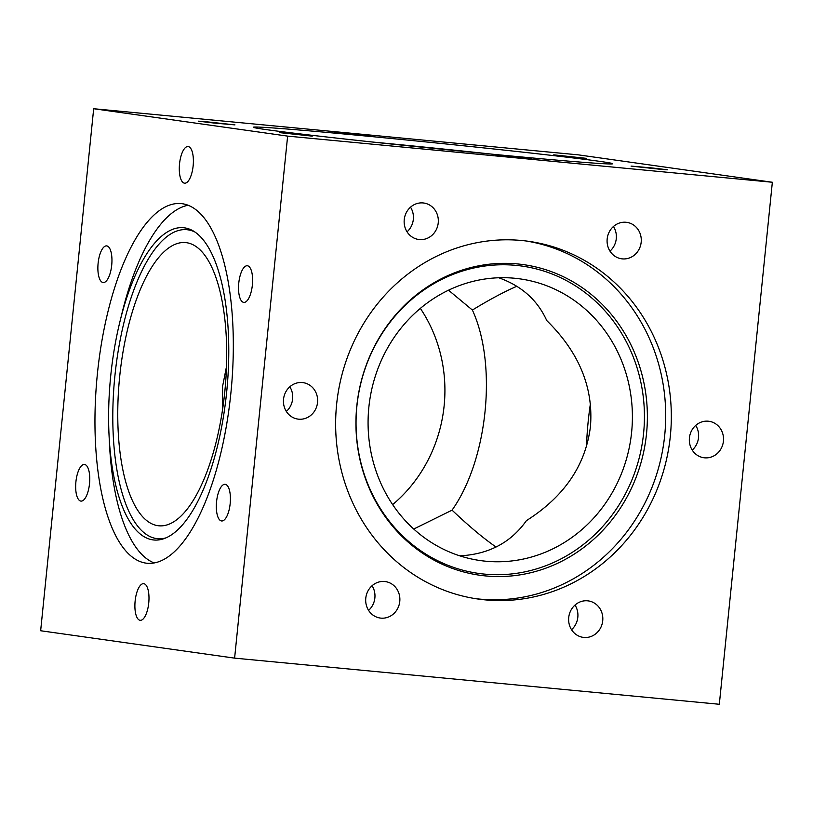 <?xml version="1.0" encoding="UTF-8"?>
<svg xmlns="http://www.w3.org/2000/svg" width="813" height="813" viewBox="0 0 813 813"><rect width="100%" height="100%" fill="white"/><g stroke="black" fill="none" stroke-linecap="round" stroke-linejoin="round"><path stroke-width="1.22" d="M407.039 231.827A18.404 17.073 98 0 0 410.524 207.163M428.126 237.914A18.404 17.073 -82 0 1 418.654 239.479A18.404 17.073 -82 0 1 404.285 224.042A18.404 17.073 -82 0 1 414.345 204.591A18.404 17.073 -82 0 1 423.807 203.026A18.404 17.073 -82 0 1 438.187 218.463A18.404 17.073 -82 0 1 428.126 237.914M609.984 251.146A18.404 17.073 98 0 0 613.469 226.492M614.069 255.617A18.404 17.073 -82 0 1 608.368 233.91A18.404 17.073 -82 0 1 626.752 222.356A18.404 17.073 -82 0 1 634.292 225.526A18.404 17.073 -82 0 1 639.983 247.233A18.404 17.073 -82 0 1 621.599 258.798A18.404 17.073 -82 0 1 614.069 255.617M692.229 450.087A18.404 17.073 98 0 0 698.519 437.618A18.404 17.073 98 0 0 695.715 425.433M689.424 437.892A18.404 17.073 -82 0 1 708.997 421.286A18.404 17.073 -82 0 1 723.428 441.134A18.404 17.073 -82 0 1 703.855 457.739A18.404 17.073 -82 0 1 689.424 437.892M571.529 629.709A18.404 17.073 98 0 0 575.015 605.045M578.836 602.474A18.404 17.073 -82 0 1 588.297 600.909A18.404 17.073 -82 0 1 602.677 616.345A18.404 17.073 -82 0 1 592.616 635.796A18.404 17.073 -82 0 1 583.155 637.362A18.404 17.073 -82 0 1 568.775 621.925A18.404 17.073 -82 0 1 578.836 602.474M368.584 610.38A18.404 17.073 98 0 0 372.069 585.726M392.892 584.771A18.404 17.073 -82 0 1 398.583 606.478A18.404 17.073 -82 0 1 380.21 618.043A18.404 17.073 -82 0 1 372.669 614.862A18.404 17.073 -82 0 1 366.978 593.155A18.404 17.073 -82 0 1 385.352 581.59A18.404 17.073 -82 0 1 392.892 584.771M286.339 411.439A18.404 17.073 98 0 0 292.629 398.98A18.404 17.073 98 0 0 289.824 386.785M317.537 402.496A18.404 17.073 -82 0 1 297.965 419.102A18.404 17.073 -82 0 1 283.534 399.254A18.404 17.073 -82 0 1 303.107 382.649A18.404 17.073 -82 0 1 317.537 402.496M87.672 492.759A18.404 6.86 95.4 0 1 80.965 501.103A18.404 6.86 95.4 0 1 75.904 491.235A18.404 6.86 95.4 0 1 77.753 472.79A18.404 6.86 95.4 0 1 84.461 464.457A18.404 6.86 95.4 0 1 89.521 474.314A18.404 6.86 95.4 0 1 87.672 492.759M148.759 593.663A18.404 6.86 95.4 0 1 140.192 620.309A18.404 6.86 95.4 0 1 135.121 610.309A18.404 6.86 95.4 0 1 143.688 583.673A18.404 6.86 95.4 0 1 148.759 593.663M225.231 484.335A18.404 6.86 95.4 0 1 230.191 503.44A18.404 6.86 95.4 0 1 221.624 520.96A18.404 6.86 95.4 0 1 221.512 520.95A18.404 6.86 95.4 0 1 216.553 501.834A18.404 6.86 95.4 0 1 225.11 484.314A18.404 6.86 95.4 0 1 225.231 484.335M240.607 274.093A18.404 6.86 95.4 0 1 247.315 265.76A18.404 6.86 95.4 0 1 252.376 275.617A18.404 6.86 95.4 0 1 250.526 294.062A18.404 6.86 95.4 0 1 243.829 302.395A18.404 6.86 95.4 0 1 238.768 292.538A18.404 6.86 95.4 0 1 240.607 274.093M179.521 173.189A18.404 6.86 95.4 0 1 188.088 146.543A18.404 6.86 95.4 0 1 193.159 156.543A18.404 6.86 95.4 0 1 184.602 183.189A18.404 6.86 95.4 0 1 179.521 173.189M103.058 282.528A18.404 6.86 95.4 0 1 98.099 263.412A18.404 6.86 95.4 0 1 106.655 245.892A18.404 6.86 95.4 0 1 106.777 245.902A18.404 6.86 95.4 0 1 111.727 265.018A18.404 6.86 95.4 0 1 103.17 282.538A18.404 6.86 95.4 0 1 103.058 282.528M651.985 167.935L667.686 169.815L661.355 169.389L631.061 166.096L651.985 167.935M553.775 154.846L586.478 158.352L553.775 154.846M334.804 132.407L370.118 135.883L334.804 132.407M214.043 123.048L198.342 121.167L204.673 121.584L234.967 124.887L214.043 123.048M312.253 136.137L279.55 132.631L312.253 136.137M531.224 158.576L495.91 155.1L531.224 158.576M493.42 154.307A156.828 2.459 5.8 0 0 374.549 142.224A156.828 2.459 5.8 0 0 372.059 141.98M499.782 154.917A180.638 2.835 -174.2 0 1 253.3 127.235A180.638 2.835 -174.2 0 1 366.246 136.066A180.638 2.835 -174.2 0 1 612.728 163.748A180.638 2.835 -174.2 0 1 499.782 154.917M586.488 446.52A142.234 53.048 95.4 0 1 590.401 403.776M484.558 574.11A155.181 143.972 98 0 0 643.581 433.38A155.181 143.972 98 0 0 515.92 265.363A155.181 143.972 98 0 0 356.897 406.094A155.181 143.972 98 0 0 484.558 574.11M368.858 407.232A142.234 131.95 98 0 0 480.351 560.574A142.234 131.95 98 0 0 630.898 438.187A142.234 131.95 98 0 0 520.127 278.9A142.234 131.95 98 0 0 368.858 407.232M485.808 575.95A156.828 145.497 98 0 0 646.518 433.725A156.828 145.497 98 0 0 517.495 263.93A156.828 145.497 98 0 0 356.795 406.144A156.828 145.497 98 0 0 485.808 575.95M475.412 598.632A180.638 167.58 98 0 0 479.609 599.09A180.638 167.58 98 0 0 664.099 440.585A180.638 167.58 98 0 0 525.92 240.963M521.733 240.506A180.638 167.58 -82 0 1 528.735 241.329A180.638 167.58 -82 0 1 669.912 439.853A180.638 167.58 -82 0 1 485.229 599.882A180.638 167.58 -82 0 1 478.217 599.059A180.638 167.58 -82 0 1 337.049 400.535A180.638 167.58 -82 0 1 521.733 240.506M195.069 232.101A155.181 57.875 -84.6 0 0 187.915 229.825A155.181 57.875 -84.6 0 0 114.877 376.094A155.181 57.875 -84.6 0 0 156.553 538.572A155.181 57.875 -84.6 0 0 165.954 537.871M224.805 391.622A142.234 53.048 -84.6 0 0 185.71 242.599A142.234 53.048 -84.6 0 0 119.43 379.173A142.234 53.048 -84.6 0 0 158.748 525.787A142.234 53.048 -84.6 0 0 224.805 391.622M152.854 539.873A156.828 58.485 -84.6 0 0 164.165 538.582A156.828 58.485 -84.6 0 0 226.929 389.407A156.828 58.485 -84.6 0 0 193.443 231.065A156.828 58.485 -84.6 0 0 184.551 227.853A156.828 58.485 -84.6 0 0 119.846 322.019A156.828 58.485 -84.6 0 0 109.054 435.382A156.828 58.485 -84.6 0 0 152.854 539.873M188.189 205.262A180.638 67.367 -84.6 0 0 121.92 313.533L119.846 322.019M109.054 435.382L109.491 444.101A180.638 67.367 -84.6 0 0 154.145 562.931M182.397 203.738A180.638 67.367 95.4 0 1 231.055 391.338A180.638 67.367 95.4 0 1 147.021 563.246A180.638 67.367 95.4 0 1 145.893 563.114A180.638 67.367 95.4 0 1 97.225 375.525A180.638 67.367 95.4 0 1 181.258 203.606A180.638 67.367 95.4 0 1 182.397 203.738M420.351 308.391A142.234 131.95 -82 0 1 392.649 504.609M498.735 277.772C521.468 285.81 537.474 300.068 546.732 320.546C578.998 352.232 593.571 387.537 590.451 426.429C585.685 465.148 564.344 496.56 526.407 520.645C510.93 542.586 488.745 554.324 459.843 555.848M496.062 547.037C483.308 538.196 468.644 525.899 452.058 510.147C487.79 459.752 497.485 364.366 472.383 310.048C489.04 299.855 503.857 291.928 516.814 286.278M226.512 366.48L222.549 386.571L222.599 409.224M452.058 510.147L413.746 529.039M448.532 290.211L472.383 310.048M772.35 182.254L578.389 154.866L93.678 108.729L287.629 136.117L772.35 182.254L719.322 704.271L234.611 658.134L287.629 136.117M93.678 108.729L40.65 630.746L234.611 658.134"/></g></svg>
